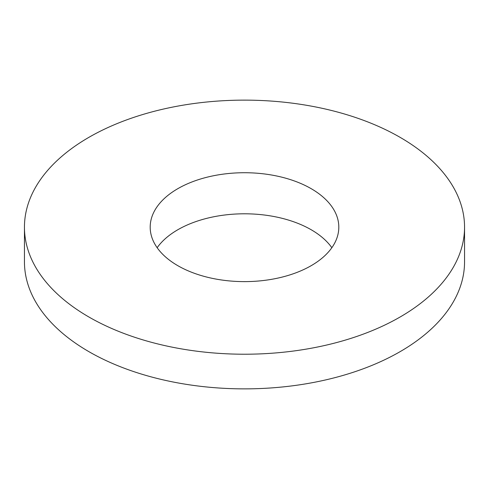 <?xml version="1.0" encoding="UTF-8"?>
<svg xmlns="http://www.w3.org/2000/svg" width="489" height="489" viewBox="0 0 489 489"><rect width="100%" height="100%" fill="white"/><g stroke="black" fill="none" stroke-linecap="round" stroke-linejoin="round"><path stroke-width="0.73" d="M311.187 188.675A94.31 54.45 0 0 0 208.412 176.871A94.31 54.45 0 0 0 150.19 227.177A94.31 54.45 0 0 0 177.813 265.674A94.31 54.45 0 0 0 280.588 277.477A94.31 54.45 0 0 0 338.81 227.177A94.31 54.45 0 0 0 311.187 188.675M331.842 247.709A94.31 54.45 0 0 0 311.187 229.744A94.31 54.45 0 0 0 157.158 247.709M88.9 317.006A220.05 127.042 0 0 0 328.712 344.549A220.05 127.042 0 0 0 464.55 227.177A220.05 127.042 0 0 0 400.1 137.342A220.05 127.042 0 0 0 160.288 109.799A220.05 127.042 0 0 0 24.45 227.177A220.05 127.042 0 0 0 88.9 317.006M24.45 227.177L24.45 261.823A220.05 127.042 0 0 0 88.9 351.658A220.05 127.042 0 0 0 328.712 379.201A220.05 127.042 0 0 0 464.55 261.823L464.55 227.177"/></g></svg>
